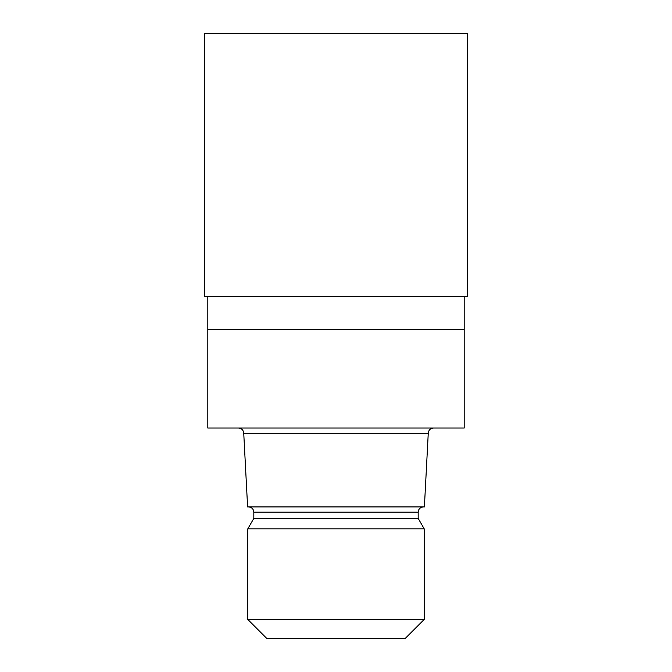 <?xml version="1.0" encoding="UTF-8"?>
<svg xmlns="http://www.w3.org/2000/svg" width="672" height="672" viewBox="0 0 672 672"><rect width="100%" height="100%" fill="white"/><g stroke="black" fill="none" stroke-linecap="round" stroke-linejoin="round"><path stroke-width="1.01" d="M207.808 296.554L207.808 329.423L464.192 329.423L464.192 428.039L207.808 428.039L207.808 329.423L464.192 329.423L464.192 296.554M428.257 433.297L424.393 506.923L247.607 506.923L243.743 433.297L428.257 433.297C428.568 430.097 430.315 428.35 433.516 428.039M423.436 506.923C420.21 507.259 418.454 509.015 418.177 512.182L253.823 512.182L253.823 518.398L418.177 518.398L424.2 528.839L424.2 619.458L247.8 619.458L266.742 638.4L405.258 638.4L424.2 619.458M253.823 518.398L247.8 528.839L424.2 528.839M336 296.554L467.477 296.554L467.477 33.6L204.523 33.6L204.523 296.554L336 296.554M418.177 512.182L418.177 518.398M247.8 528.839L247.8 619.458M253.823 512.182C253.546 509.015 251.79 507.259 248.564 506.923M243.743 433.297C243.432 430.097 241.685 428.35 238.484 428.039"/></g></svg>
